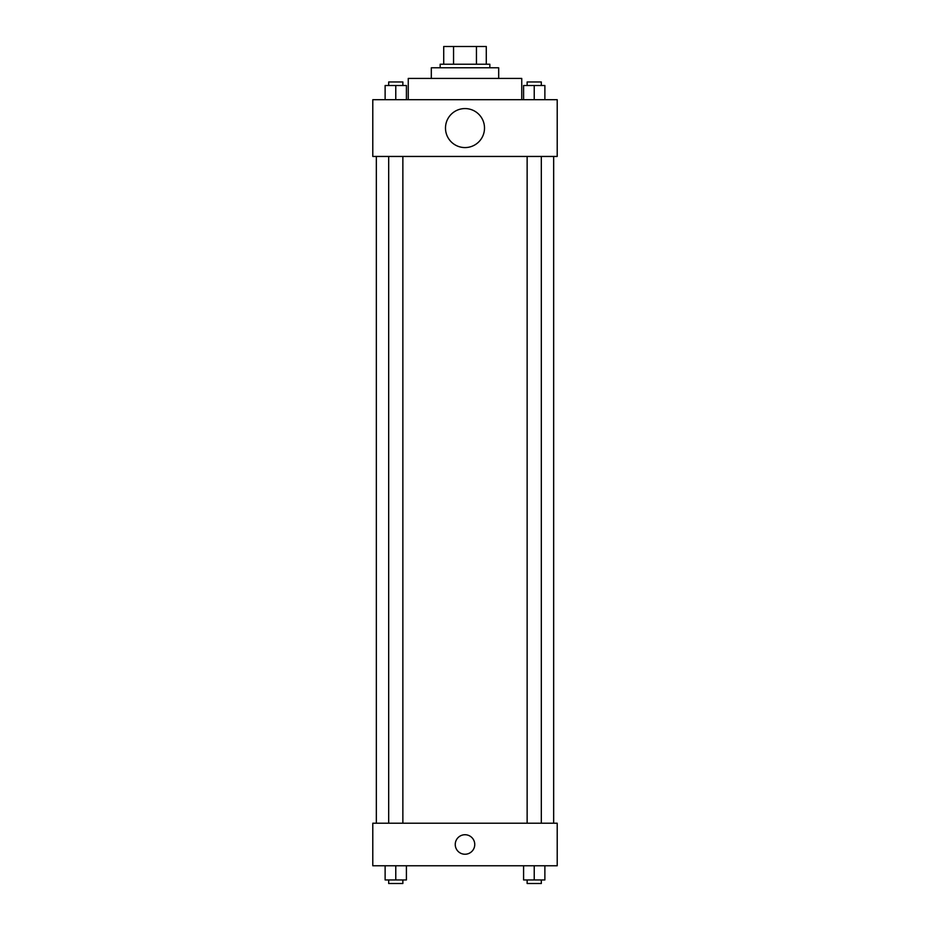 <?xml version="1.0" encoding="UTF-8"?>
<svg xmlns="http://www.w3.org/2000/svg" width="930" height="930" viewBox="0 0 930 930"><rect width="100%" height="100%" fill="white"/><g stroke="black" fill="none" stroke-linecap="round" stroke-linejoin="round"><path stroke-width="1.4" d="M453.561 64.228L453.561 46.5L443.715 46.5L443.715 64.228L443.715 46.5M453.561 46.5L486.285 46.5L486.285 64.228M476.439 64.228L476.439 46.5M440.169 67.785L440.169 64.228L489.831 64.228L489.831 67.785M431.311 78.422L431.311 67.785L498.689 67.785L498.689 78.422M408.258 99.696L408.258 78.422L521.742 78.422L521.742 99.696M372.791 99.696L557.21 99.696L557.21 156.449L372.791 156.449L372.791 99.696M465 147.579A19.507 19.507 0 0 1 448.109 118.319A19.507 19.507 0 0 1 481.891 118.319A19.507 19.507 0 0 1 465 147.579M372.791 823.213L557.21 823.213L557.21 865.772L372.791 865.772L372.791 823.213M465 854.24A9.753 9.753 0 0 1 456.549 839.616A9.753 9.753 0 0 1 473.451 839.616A9.753 9.753 0 0 1 465 854.24M523.59 865.772L523.59 879.954L544.875 879.954L544.875 865.772L544.875 879.954M534.227 879.954L534.227 865.772M541.318 879.954L541.318 883.5L527.136 883.5L527.136 879.954M385.125 865.772L385.125 879.954L406.41 879.954L406.41 865.772L406.41 879.954M395.773 879.954L395.773 865.772M402.864 879.954L402.864 883.5L388.682 883.5L388.682 879.954M523.59 99.696L523.59 85.514L544.875 85.514L544.875 99.696L544.875 85.514M534.227 99.696L534.227 85.514M541.318 85.514L541.318 81.968L527.136 81.968L527.136 85.514M385.125 99.696L385.125 85.514L406.41 85.514L406.41 99.696L406.41 85.514M395.773 99.696L395.773 85.514M402.864 85.514L402.864 81.968L388.682 81.968L388.682 85.514M553.664 823.213L553.664 156.449M376.336 823.213L376.336 156.449M527.136 156.449L527.136 823.213M541.318 156.449L541.318 823.213M402.864 823.213L402.864 156.449M388.682 823.213L388.682 156.449"/></g></svg>
